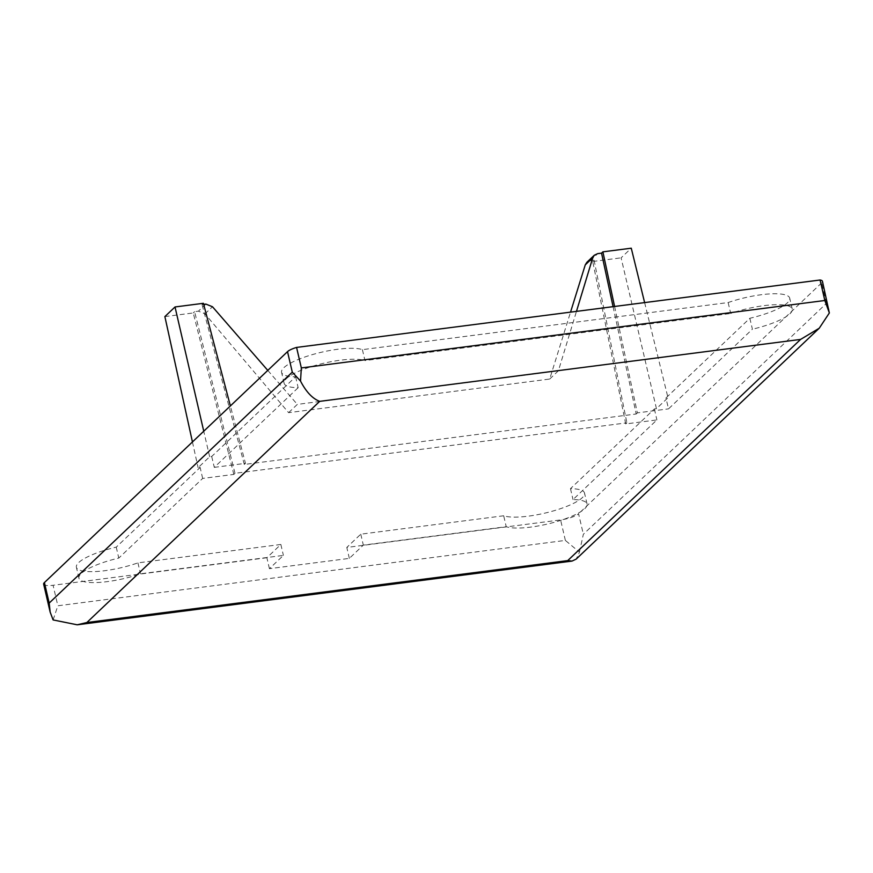 <?xml version="1.0" encoding="UTF-8"?>
<svg xmlns="http://www.w3.org/2000/svg" width="873" height="873" viewBox="0 0 873 873"><rect width="100%" height="100%" fill="white"/><g stroke="black" fill="none" stroke-linecap="round" stroke-linejoin="round"><path stroke-width="0.65" stroke-dasharray="4.37 3.27" d="M269.419 568.672L266.876 557.738L280.855 544.468L137.934 562.878A43.399 10.563 -13.1 0 1 76.388 567.275A43.399 10.563 -13.1 0 1 116.24 547.153L200.157 467.448L198.106 467.71L209.651 456.743L211.703 456.481L295.62 376.765A43.399 10.563 -13.1 0 1 281.575 372.367A43.399 10.563 -13.1 0 1 313.745 354.22A43.399 10.563 -13.1 0 1 362.404 349.647L728.158 302.549A43.399 10.563 -13.1 0 1 789.705 298.14A43.399 10.563 -13.1 0 1 787.402 302.833A43.399 10.563 -13.1 0 1 749.852 318.263L665.935 397.979L667.987 397.717L656.452 408.684L654.39 408.946L570.473 488.662A43.399 10.563 -13.1 0 1 584.517 493.049A43.399 10.563 -13.1 0 1 582.215 497.741A43.399 10.563 -13.1 0 1 544.13 513.302A43.399 10.563 -13.1 0 1 503.688 515.768L506.231 526.703L363.321 545.112L349.342 558.382L269.419 568.672L283.398 555.403L140.477 573.801A43.399 10.563 -13.1 0 1 78.93 578.21A43.399 10.563 -13.1 0 1 118.783 558.087L202.656 478.426L233.822 474.41L234.99 473.308L626.879 422.838L625.723 423.94L656.889 419.924L573.015 499.596A43.399 10.563 -13.1 0 1 587.06 503.983A43.399 10.563 -13.1 0 1 584.757 508.675A43.399 10.563 -13.1 0 1 546.673 524.226A43.399 10.563 -13.1 0 1 506.231 526.703M749.852 318.263L752.406 329.197L668.532 408.87L665.935 397.979M728.158 302.549L730.701 313.483A43.399 10.563 -13.1 0 1 792.248 309.075A43.399 10.563 -13.1 0 1 789.945 313.767A43.399 10.563 -13.1 0 1 752.406 329.197M53.111 619.928L57.847 605.775L565.366 540.409L579.465 552.14L576.18 559.102M579.465 552.14L583.35 534.276L826.447 303.357L828.957 309.26M349.342 558.382L346.799 547.447L560.597 519.915A14.47 3.525 166.9 0 0 578.581 513.771L583.35 534.276M266.876 557.738L53.078 585.27L57.847 605.775M43.65 584.124A14.47 3.525 166.9 0 0 53.078 585.27M826.447 303.357L821.679 282.852A14.47 3.525 166.9 0 0 822.442 281.292M821.679 282.852L578.581 513.771M503.688 515.768L360.778 534.178L346.799 547.447M192.442 441.956L198.106 467.71M209.651 456.743L203.747 431.218M202.656 478.426L200.157 467.448M116.24 547.153L118.783 558.087M137.934 562.878L140.477 573.801M280.855 544.468L283.398 555.403M360.778 534.178L363.321 545.112M570.473 488.662L573.015 499.596M654.39 408.946L656.889 419.924M656.452 408.684L621.107 257.841L631.266 248.194M644.623 302.604L667.987 397.717M362.404 349.647L364.958 360.582L730.701 313.483M295.62 376.765L298.162 387.699A43.399 10.563 -13.1 0 1 284.118 383.302A43.399 10.563 -13.1 0 1 316.288 365.154A43.399 10.563 -13.1 0 1 364.958 360.582M211.703 456.481L214.3 467.361L298.162 387.699M234.99 473.308L194.603 311.661L198.433 311.17L204.969 313.865L288.603 412.667L549.695 379.046L570.538 312.141M625.723 423.94L592.734 261.496L594.087 260.209L590.257 260.711L586.863 262.304M594.087 260.209L626.879 422.838M164.877 316.593L193.249 312.949L233.822 474.41M592.734 261.496L621.107 257.841M203.682 304.371L202.056 304.579L203.398 303.302M194.603 311.661L193.249 312.949M214.3 467.361L245.466 463.345L230.374 405.934M614.581 306.467L637.355 412.874L668.532 408.87M637.355 412.874L636.199 413.988L244.298 464.458L245.466 463.345M549.695 379.046L558.404 370.763L576.464 311.377M288.603 412.667L297.322 404.395L558.404 370.763M267.782 370.392L297.322 404.395M244.298 464.458L202.056 304.579M613.075 306.663L636.199 413.988M565.366 540.409L560.597 519.915M205.875 304.088L198.433 311.17M590.257 260.711L597.71 253.628M204.969 313.865L212.466 306.739M78.93 578.21L76.388 567.275M587.06 503.983L584.517 493.049M792.248 309.075L789.705 298.14M284.118 383.302L281.575 372.367"/><path stroke-width="1.31" d="M829.35 312.96L824.843 300.498L301.338 367.926L296.569 347.421L820.074 280.004A14.47 3.525 166.9 0 1 822.442 281.292L829.35 312.96L819.245 328.215L576.18 559.102L572.044 561.077L567.723 560.608L86.842 622.536L77.195 624.806L53.111 619.928L50.154 612.104L43.65 584.124A14.47 3.525 166.9 0 1 44.414 582.564L287.523 351.644L292.291 372.149L49.183 603.068L50.154 612.104M819.245 328.215L800.574 339.422L567.723 560.608M301.338 367.926L300.519 381.065C306.15 391.912 312.534 398.666 319.704 401.351L800.574 339.422M300.519 381.065L292.291 372.149M820.074 280.004L824.843 300.498M296.569 347.421A14.47 3.525 166.9 0 0 287.523 351.644M203.747 431.218L175.026 306.958L164.877 316.593L192.442 441.956M576.464 311.377L592.756 257.764L594.327 255.211L597.71 253.628L601.541 253.137L602.894 251.85L631.266 248.194L644.623 302.604M570.538 312.141L585.259 264.879L586.863 262.304L594.327 255.211M267.782 370.392L212.466 306.739L205.875 304.088L203.682 304.371M175.026 306.958L203.398 303.302L230.374 405.934M602.894 251.85L614.581 306.467M601.541 253.137L613.075 306.663M86.842 622.536L319.704 401.351M49.183 603.068L44.414 582.564M592.756 257.764L585.259 264.879M77.195 624.806L572.044 561.077"/></g></svg>
